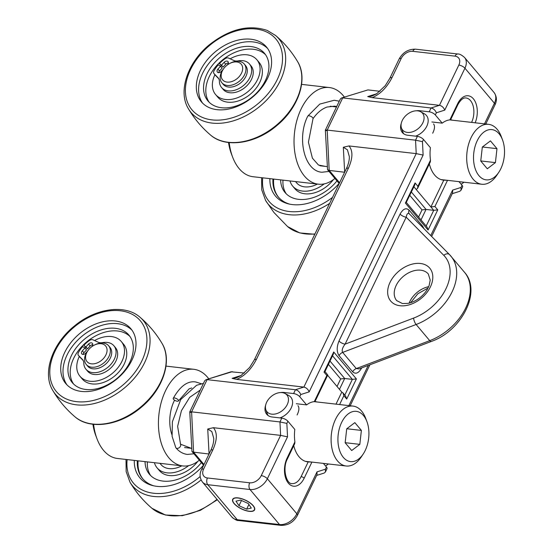 <?xml version="1.0" encoding="UTF-8"?>
<svg xmlns="http://www.w3.org/2000/svg" width="553" height="553" viewBox="0 0 553 553"><rect width="100%" height="100%" fill="white"/><g stroke="black" fill="none" stroke-linecap="round" stroke-linejoin="round"><path stroke-width="0.83" d="M416.25 110.8A14.834 10.231 139.9 0 1 419.603 110.711L429.204 111.81L431.05 107.987L342.701 97.895L327.203 130.093L415.552 140.186L417.391 136.363L407.789 135.264A14.834 10.231 139.9 0 1 402.349 132.54A14.834 10.231 139.9 0 1 401.25 123.43M449.865 119.89L457.614 103.791A2.433 0.961 25.7 0 1 457.884 104.628L450.584 119.794L449.865 119.89A30.394 18.443 96.5 0 0 442.22 123.146L431.907 121.971M450.605 119.752A30.394 18.443 -83.5 0 1 452.499 120.208M447.508 180.347L434.914 206.511L430.891 206.96L443.796 180.147L447.508 180.347A30.394 18.443 96.5 0 0 447.577 180.34M443.796 180.147A30.394 18.443 -83.5 0 1 443.319 180.098A30.394 18.443 -83.5 0 1 429.349 163.923M430.497 160.142L430.317 161.911L417.536 188.469L417.902 186.306L430.497 160.142A30.394 18.443 96.5 0 1 430.407 147.699L423.501 139.494L422.464 141.651L415.552 140.186L416.215 153.623L348.998 145.944C353.049 150.817 352.862 158.213 348.438 168.147L256.398 359.395C251.304 369.245 244.716 375.916 236.649 379.399L303.86 387.079L416.215 153.623L423.121 155.089L309.168 391.877C308.042 389.215 306.272 387.618 303.86 387.079L295.447 389.741L207.099 379.641L191.601 411.847L279.949 421.939L281.795 418.116L272.187 417.017A14.834 10.231 139.9 0 1 266.753 414.294A14.834 10.231 139.9 0 1 265.654 405.176M314.27 401.644L326.858 375.48L327.77 374.989L314.989 401.547L314.27 401.644A30.394 18.443 96.5 0 0 306.625 404.9L296.311 403.718M316.904 401.962A30.394 18.443 96.5 0 0 315.01 401.506M293.754 445.67A30.394 18.443 96.5 0 0 307.717 461.852A30.394 18.443 96.5 0 0 308.201 461.893L311.913 462.101A30.394 18.443 96.5 0 0 311.982 462.094M294.901 441.895L294.721 443.658L287.422 458.831A2.433 0.961 25.7 0 0 287.152 457.995L294.901 441.895A30.394 18.443 96.5 0 1 294.811 429.453L287.899 421.248L286.862 423.404L279.949 421.939L280.613 435.377L213.403 427.697C217.453 432.564 217.267 439.967 212.843 449.893L203.622 469.041A9.726 6.705 -40.1 0 0 207.43 477.972L249.686 482.797A9.726 6.705 -40.1 0 0 261.244 475.628L280.613 435.377L287.525 436.842L267.355 478.76L296.837 513.785L317.014 471.868L325.427 469.207L326.464 467.05A4.866 1.922 25.7 0 1 327.003 468.716L325.434 471.979L325.427 469.207M237.963 497.88A12.159 4.811 -154.3 0 0 232.682 499.345A12.159 4.811 -154.3 0 0 241.55 508.947A12.159 4.811 -154.3 0 0 254.587 509.887A12.159 4.811 -154.3 0 0 250.046 502.843A12.159 4.811 -154.3 0 0 237.963 497.88M323.387 463.4L326.464 467.05M309.168 391.877L300.756 394.538L299.719 396.695L306.625 404.9M458.983 181.647L462.059 185.296A4.866 1.922 25.7 0 1 462.598 186.969L461.029 190.225L461.022 187.453L462.059 185.296M280.648 392.554A14.834 10.231 139.9 0 1 284.007 392.464L293.608 393.563L295.447 389.741C297.86 390.28 299.629 391.877 300.756 394.538M372.245 97.646L367.704 96.595L372.051 96.049L376.593 93.837L385.192 85.763L389.879 78.229A4.866 1.922 25.7 0 1 391.994 77.641C386.9 87.492 380.312 94.162 372.245 97.646L439.455 105.326L431.05 107.987C433.455 108.526 435.225 110.13 436.352 112.784L435.315 114.941L442.22 123.146M417.391 136.363A4.866 1.922 25.7 0 1 423.501 139.494M435.315 114.941A4.866 1.922 -154.3 0 0 429.204 111.81M281.795 418.116A4.866 1.922 25.7 0 1 287.899 421.248M299.719 396.695A4.866 1.922 -154.3 0 0 293.608 393.563M344.63 172.253L329.187 170.407L327.556 169.695L325.358 130.142L340.309 99.042L341.533 97.985L367.932 89.911L379.98 91.286M209.034 454.006L193.591 452.16L191.96 451.448L189.762 411.861L204.714 380.796L205.937 379.738L231.036 371.796L244.385 373.033M203.622 469.041A4.866 1.922 25.7 0 0 201.513 469.628L210.728 450.481C212.857 445.995 213.859 441.944 213.734 438.322L211.827 431.575L207.728 429.004L213.403 427.697M236.649 379.399L232.108 378.349L236.449 377.803L240.99 375.591L249.59 367.517L254.283 359.975A4.866 1.922 25.7 0 1 256.398 359.395M254.283 359.975L346.323 168.727C348.452 164.248 349.455 160.19 349.33 156.568L347.422 149.822L343.323 147.257L348.998 145.944M471.591 122.386A15.809 9.588 96.5 0 0 465.992 97.971C463.352 97.515 460.649 99.734 457.884 104.628M411.37 192.015L426.045 209.449L433.732 210.327L416.153 189.444L417.536 188.469M330.017 361.068L344.685 378.501L352.372 379.379L332.54 355.821M335.996 404.139L341.789 392.112L327.625 375.287M287.422 458.831C281.933 468.847 286.786 484.449 291.943 483.585A15.809 9.588 96.5 0 0 301.109 476.631L308.201 461.893M343.323 147.257L344.664 172.177M207.728 429.004L209.069 453.93M346.323 168.727A4.866 1.922 25.7 0 1 348.438 168.147M210.728 450.481A4.866 1.922 25.7 0 1 212.843 449.893M484.497 123.865L494.423 103.231L464.935 68.206A4.866 1.922 -154.3 0 0 458.831 65.074L439.455 105.326C441.868 105.865 443.637 107.469 444.764 110.123L436.352 112.784M316.641 475.428L324.217 473.036L325.434 471.979M297.383 515.458C293.602 522.212 288.106 525.509 280.889 525.35A4.866 2.952 -83.5 0 1 279.507 524.541L250.018 489.516L207.762 484.691L237.251 519.716L279.507 524.541A14.592 10.065 -40.1 0 0 296.837 513.785A4.866 1.922 -154.3 0 1 297.383 515.458L317.021 474.64L317.014 471.868M190.833 412.434C189.223 411.84 189.485 411.646 191.601 411.847L193.591 452.16L203.981 464.499M205.937 379.738L232.336 371.657M339.577 182.746L329.187 170.407L327.203 130.093C325.081 129.893 324.825 130.093 326.429 130.681M341.533 97.985L367.932 89.911M452.243 193.681L459.813 191.283L461.029 190.225M431.644 236.47L452.624 192.886L452.61 190.114L461.022 187.453M421.013 219.907L426.045 209.449L422.022 209.891L409.773 195.34M339.466 389.353L344.685 378.501L340.662 378.943L328.413 364.392M406.275 202.405L414.702 185.103L415.068 182.939L417.902 186.306M406.296 202.571L405.384 203.062L415.068 182.939M406.337 202.481L427.054 227.089L428.063 230.007L405.384 203.062M426.169 226.039L433.732 210.327L437.755 209.877L428.063 230.007M327.77 374.989L324.977 371.533M326.858 375.48L324.023 372.114L324.936 371.616L333.341 354.155L333.708 351.985L356.395 378.929L352.372 379.379L344.809 395.084M341.789 392.112L342.86 392.775L343.869 395.685L339.604 404.554M356.395 378.929L346.71 399.059L345.694 396.142L342.86 392.775M413.609 318.093A4.866 1.597 69.2 0 0 416.119 324.493L342.666 352.406C341.595 350.429 342.411 347.664 345.113 344.125L413.609 318.093A43.77 30.187 -40.1 0 0 443.803 255.348L406.199 217.191C406.877 213.728 407.92 212.615 409.344 213.859L449.541 254.629A4.866 3.518 -44.6 0 1 449.672 254.774A48.636 33.539 139.9 0 1 450.895 256.115A48.636 33.539 139.9 0 1 416.119 324.493L429.729 340.655A48.636 33.539 -40.1 0 0 464.506 272.283L449.541 254.629A4.866 3.518 -44.6 0 0 443.803 255.348M339.003 340.994A4.866 1.922 -154.3 0 0 345.113 344.125L406.199 217.191A4.866 1.922 -154.3 0 1 400.089 214.059L339.003 340.994C336.597 346.938 336.618 351.832 339.065 355.676L352.676 371.837C355.697 374.499 358.697 373.199 361.683 367.932L361.683 367.932A4.866 1.922 -154.3 0 1 361.676 367.925M339.065 355.676A4.866 3.353 -40.1 0 1 342.666 352.406L356.277 368.575L359.097 368.906L431.216 341.498C461.465 331.047 482.05 291.583 464.506 272.283M171.907 434.658A30.152 18.29 -83.5 0 1 174.188 400.904A30.152 18.29 -83.5 0 1 174.548 400.172M191.552 448.338L184.826 447.571A30.152 18.29 -83.5 0 1 184.536 447.529M297.949 405.667C299.456 407.602 299.173 410.699 297.106 414.95M363.197 454.048L361.24 456.985A30.152 18.29 -83.5 0 1 346.157 465.999A30.152 18.29 -83.5 0 1 335.519 419.34A30.152 18.29 -83.5 0 1 353.008 406.082A30.152 18.29 -83.5 0 1 365.664 418.262L366.909 421.573A25.293 15.339 96.5 0 0 345.031 417.031A25.293 15.339 96.5 0 0 340.862 453.529A25.293 15.339 96.5 0 0 363.197 454.048A25.293 15.339 96.5 0 0 365.215 450.488A25.293 15.339 96.5 0 0 366.909 421.573M351.701 450.536L359.816 444.363L361.385 430.414L354.839 422.637L346.724 428.81L345.155 442.759L351.701 450.536M199.315 460.186A48.636 29.503 -83.5 0 1 182.732 465.93A48.636 29.503 -83.5 0 1 165.568 390.667A48.636 29.503 -83.5 0 1 193.771 369.293A48.636 29.503 -83.5 0 1 208.792 378.833M93.602 424.317A48.636 29.503 96.5 0 0 97.01 438.819A48.636 29.503 96.5 0 0 117.43 458.472L182.732 465.93M97.01 438.819L95.766 435.515A43.77 26.551 -83.5 0 1 92.925 424.241M346.8 428.748L361.385 430.414M345.162 442.69L359.816 444.363M221.891 82.77L223.253 84.388A14.592 10.065 -40.1 0 0 239.919 83.462A14.592 10.065 -40.1 0 0 245.573 65.593L244.219 63.975A14.592 10.065 139.9 0 1 238.557 81.844A14.592 10.065 139.9 0 1 221.891 82.77A14.592 10.065 139.9 0 1 223.474 68.911L223.937 68.309A12.159 8.385 -40.1 0 0 227.56 82.134A12.159 8.385 -40.1 0 0 242.622 69.45A12.159 8.385 -40.1 0 0 229.619 63.526A12.159 8.385 -40.1 0 0 227.331 64.971A12.159 8.385 -40.1 0 0 223.937 68.309M229.619 63.526L230.29 63.173A14.592 10.065 139.9 0 1 244.219 63.975M327.148 166.584L320.422 165.817A30.152 18.29 -83.5 0 1 319.876 165.741M433.552 123.92C435.052 125.849 434.769 128.946 432.702 133.197M498.799 172.294L496.836 175.232A30.152 18.29 -83.5 0 1 481.76 184.246A30.152 18.29 -83.5 0 1 471.115 137.586A30.152 18.29 -83.5 0 1 488.603 124.335A30.152 18.29 -83.5 0 1 501.26 136.515L502.504 139.819A25.293 15.339 96.5 0 0 480.626 135.285A25.293 15.339 96.5 0 0 476.458 171.783A25.293 15.339 96.5 0 0 498.799 172.294A25.293 15.339 96.5 0 0 500.818 168.741A25.293 15.339 96.5 0 0 502.504 139.819M487.297 168.783L495.412 162.61L496.981 148.66L490.435 140.884L482.32 147.057L480.751 161.006L487.297 168.783M334.911 178.432A48.636 29.503 -83.5 0 1 318.328 184.177A48.636 29.503 -83.5 0 1 301.164 108.913A48.636 29.503 -83.5 0 1 329.367 87.54A48.636 29.503 -83.5 0 1 344.388 97.086M229.198 142.563A48.636 29.503 96.5 0 0 232.613 157.066A48.636 29.503 96.5 0 0 253.025 176.718L318.328 184.177M232.613 157.066L231.361 153.762A43.77 26.551 -83.5 0 1 228.527 142.487M482.403 146.994L496.981 148.66M480.757 160.937L495.412 162.61M86.296 364.524L87.657 366.141A14.592 10.065 -40.1 0 0 105.139 364.572A14.592 10.065 -40.1 0 0 110.158 347.567A14.592 10.065 -40.1 0 0 109.978 347.346L108.616 345.729A14.592 10.065 139.9 0 1 108.796 345.95A14.592 10.065 139.9 0 1 103.777 362.955A14.592 10.065 139.9 0 1 86.296 364.524A14.592 10.065 139.9 0 1 86.116 364.303A14.592 10.065 139.9 0 1 87.879 350.664L88.342 350.063A12.159 8.385 -40.1 0 0 86.876 361.427A12.159 8.385 -40.1 0 0 100.549 361.095A12.159 8.385 -40.1 0 0 106.563 347.505A12.159 8.385 -40.1 0 0 94.017 345.279A12.159 8.385 -40.1 0 0 88.342 350.063M94.017 345.279L94.694 344.927A14.592 10.065 139.9 0 1 108.616 345.729M180.396 444.087A2.917 2.012 139.9 0 1 180.534 444.287A2.917 2.012 139.9 0 1 179.932 447.038A2.917 2.012 139.9 0 1 177.001 448.386A2.917 2.012 139.9 0 1 175.93 447.847A2.917 2.012 139.9 0 1 175.813 447.681L172.094 436.31L172.377 421.794L180.707 399.556L196.612 385.261L203.449 383.423M174.52 397.987A2.917 1.154 -154.3 0 0 173.248 398.34A2.917 1.154 -154.3 0 0 175.377 400.649A2.917 1.154 -154.3 0 0 178.508 400.87A2.917 1.154 -154.3 0 0 177.416 399.176A2.917 1.154 -154.3 0 0 174.52 397.987M336.715 106.529L334.648 106.155L327.079 107.033C321.784 108.906 317.09 112.812 312.977 118.743A2.917 1.154 -154.3 0 0 313.012 118.681A2.917 1.154 -154.3 0 0 311.927 116.994A2.917 1.154 -154.3 0 0 309.023 115.798A2.917 1.154 -154.3 0 0 307.786 116.102A2.917 1.154 -154.3 0 0 307.758 116.151C296.767 137.483 303.991 170.988 321.894 172.246L329.007 171.416M324.231 183.886A26.993 18.615 139.9 0 1 292.855 186.313A26.993 18.615 139.9 0 1 292.703 186.133L294.97 188.829A26.993 18.615 -40.1 0 0 333.39 179.628M292.703 186.133A26.993 18.615 139.9 0 1 290.021 180.942M286.274 193.847A36.961 25.486 139.9 0 1 283.005 180.14M336.971 180.879A36.961 25.486 139.9 0 1 285.286 192.803A36.961 25.486 139.9 0 1 285.072 192.555A36.961 25.486 139.9 0 1 280.654 179.877M188.635 465.64A26.993 18.615 139.9 0 1 166.653 472.794A26.993 18.615 139.9 0 1 157.1 467.886L159.375 470.582A26.993 18.615 -40.1 0 0 197.794 461.375M157.1 467.886A26.993 18.615 139.9 0 1 154.425 462.695M150.679 475.594A36.961 25.486 139.9 0 1 147.409 461.893M201.368 462.626A36.961 25.486 139.9 0 1 162.554 481.034A36.961 25.486 139.9 0 1 149.476 474.308A36.961 25.486 139.9 0 1 145.059 461.624M215.58 94.528L217.847 97.224A26.993 18.615 -40.1 0 0 250.488 94.079A26.993 18.615 -40.1 0 0 259.15 62.454L256.875 59.765A26.993 18.615 139.9 0 1 253.606 85.846A26.993 18.615 139.9 0 1 225.479 99.485A26.993 18.615 139.9 0 1 215.58 94.528A26.993 18.615 139.9 0 1 214.917 74.703M230.145 58.805A26.993 18.615 139.9 0 1 246.984 54.809A26.993 18.615 139.9 0 1 256.875 59.765M220.64 66.353A26.993 18.615 139.9 0 1 221.29 65.669M209.158 102.243A36.961 25.486 139.9 0 1 215.497 66.954A36.961 25.486 139.9 0 1 253.219 49.252A36.961 25.486 139.9 0 1 265.571 54.747M250.951 46.556A36.961 25.486 139.9 0 1 264.507 53.344A36.961 25.486 139.9 0 1 260.021 89.054A36.961 25.486 139.9 0 1 221.504 107.738A36.961 25.486 139.9 0 1 207.956 100.95A36.961 25.486 139.9 0 1 212.442 65.233A36.961 25.486 139.9 0 1 250.951 46.556M79.985 376.282L82.252 378.978A26.993 18.615 -40.1 0 0 114.886 375.833A26.993 18.615 -40.1 0 0 123.547 344.208L121.28 341.512A26.993 18.615 139.9 0 1 116.379 369.515A26.993 18.615 139.9 0 1 86.061 380.381A26.993 18.615 139.9 0 1 79.985 376.282A26.993 18.615 139.9 0 1 79.321 356.45M94.549 340.558A26.993 18.615 139.9 0 1 115.204 337.413A26.993 18.615 139.9 0 1 121.28 341.512M85.044 348.107A26.993 18.615 139.9 0 1 85.687 347.415M73.556 383.989A36.961 25.486 139.9 0 1 82.197 346.123A36.961 25.486 139.9 0 1 122.849 332.173A36.961 25.486 139.9 0 1 129.976 336.494M120.582 329.477A36.961 25.486 139.9 0 1 128.904 335.09A36.961 25.486 139.9 0 1 122.199 373.434A36.961 25.486 139.9 0 1 80.683 388.317A36.961 25.486 139.9 0 1 72.353 382.704A36.961 25.486 139.9 0 1 79.065 344.36A36.961 25.486 139.9 0 1 120.582 329.477M423.149 114.139A13.023 8.986 -40.1 0 0 420.722 111.775A13.023 8.986 -40.1 0 0 406.773 114.768A13.023 8.986 -40.1 0 0 401.45 127.999A13.023 8.986 -40.1 0 0 416.368 129.969A13.023 8.986 -40.1 0 0 423.149 114.139M461.147 184.211A13.023 8.986 -40.1 0 0 463.932 182.214M415.566 136.156A14.592 10.065 -40.1 0 0 427.144 116.476A14.592 10.065 -40.1 0 0 426.446 115.48A14.592 10.065 -40.1 0 0 424.421 113.828L420.722 111.775M401.45 127.999L402.84 131.994A14.592 10.065 -40.1 0 0 403.787 133.84M288.148 402.142A13.023 8.986 -40.1 0 0 285.12 393.529A13.023 8.986 -40.1 0 0 271.177 396.522A13.023 8.986 -40.1 0 0 265.855 409.752A13.023 8.986 -40.1 0 0 277.108 413.499A13.023 8.986 -40.1 0 0 288.148 402.142M325.551 465.965A13.023 8.986 -40.1 0 0 328.337 463.96M279.97 417.902A14.592 10.065 -40.1 0 0 292.212 405.225A14.592 10.065 -40.1 0 0 290.843 397.227A14.592 10.065 -40.1 0 0 288.825 395.575L285.12 393.529M265.855 409.752L267.237 413.748A14.592 10.065 -40.1 0 0 268.191 415.593M339.107 183.416A46.576 32.115 139.9 0 1 288.341 203.843A46.576 32.115 139.9 0 1 275.097 195.617A46.576 32.115 139.9 0 1 269.899 178.647M289.551 204.119A44.987 31.023 139.9 0 1 278.256 196.916A44.987 31.023 139.9 0 1 277.91 196.495A44.987 31.023 139.9 0 1 272.947 178.992M278.601 197.317A44.987 31.023 139.9 0 1 278.594 197.303A44.987 31.023 139.9 0 1 273.68 179.075M203.511 465.17A46.576 32.115 139.9 0 1 152.746 485.596A46.576 32.115 139.9 0 1 134.303 460.393M153.948 485.873A44.987 31.023 139.9 0 1 142.66 478.663A44.987 31.023 139.9 0 1 137.344 460.746M143.006 479.064A44.987 31.023 139.9 0 1 138.084 460.829M80.406 332.975A42.553 29.344 -40.1 0 0 65.807 383.609A42.553 29.344 -40.1 0 0 117.264 378.653A42.553 29.344 -40.1 0 0 130.916 328.793A42.553 29.344 -40.1 0 0 80.406 332.975M131.994 330.189A42.553 29.344 -40.1 0 0 82.674 335.671A42.553 29.344 -40.1 0 0 67.003 384.909M258.175 41.053A42.553 29.344 -40.1 0 0 209.739 57.056A42.553 29.344 -40.1 0 0 201.41 101.856A42.553 29.344 -40.1 0 0 252.859 96.899A42.553 29.344 -40.1 0 0 266.518 47.046A42.553 29.344 -40.1 0 0 258.175 41.053M267.59 48.443A42.553 29.344 -40.1 0 0 260.442 43.749A42.553 29.344 -40.1 0 0 212.884 58.832A42.553 29.344 -40.1 0 0 202.598 103.155M295.537 181.571L296.608 182.843A21.885 15.09 -40.1 0 0 317.443 184.073M159.941 463.324L161.013 464.596A21.885 15.09 -40.1 0 0 181.84 465.826M250.198 503.092A11.896 4.7 -154.3 0 0 235.889 497.97A11.896 4.7 -154.3 0 0 234.977 504.343A11.896 4.7 -154.3 0 0 249.251 511.214A11.896 4.7 -154.3 0 0 252.348 511.117A11.896 4.7 -154.3 0 0 250.198 503.092M240.617 500.092L235.965 501.17L238.986 505.698L246.652 509.14L251.304 508.062L248.283 503.534L240.617 500.092M248.905 504.467L246.652 509.14M241.495 500.486L238.986 505.698M85.929 346.925L87.512 348.812L83.821 345.321L85.929 346.925L88.535 344.084A2.917 2.012 -40.1 0 1 92.448 343.372A2.917 2.012 -40.1 0 1 91.902 346.42L91.376 346.994M83.054 354.425A2.917 2.012 -40.1 0 1 83.925 352.717L86.538 349.876L84.948 347.989L82.68 346.558A26.993 18.615 -40.1 0 0 78.464 352.461A3.65 2.516 -40.1 0 0 78.422 355.392A3.65 2.516 -40.1 0 0 78.512 355.489L82.362 359.395A9.947 6.857 139.9 0 1 82.611 359.671A9.947 6.857 139.9 0 1 83.8 363.058A18.249 12.581 -40.1 0 0 85.978 369.266A18.249 12.581 -40.1 0 0 108.035 367.144A18.249 12.581 -40.1 0 0 113.89 345.763A18.249 12.581 -40.1 0 0 102.575 342.611A9.947 6.857 139.9 0 1 98.151 342.203L92.918 339.812A3.65 2.516 -40.1 0 0 89.51 340.441A26.993 18.615 -40.1 0 0 83.821 345.321M85.978 369.266L87.568 371.153A18.249 12.581 -40.1 0 0 109.625 369.031A18.249 12.581 -40.1 0 0 115.48 347.65L113.89 345.763M79.929 357.169A3.65 2.516 -40.1 0 0 80.012 357.273A3.65 2.516 -40.1 0 0 80.102 357.376L83.157 360.48M92.78 344.713A2.917 2.012 -40.1 0 0 90.125 345.971L87.512 348.812M84.948 347.989L82.342 350.83A2.917 2.012 -40.1 0 0 81.789 353.879A2.917 2.012 -40.1 0 0 85.708 353.167L87.381 351.342M221.525 65.171L223.115 67.058L219.417 63.567L221.525 65.171L224.131 62.337A2.917 2.012 -40.1 0 1 228.05 61.625A2.917 2.012 -40.1 0 1 227.497 64.673L226.972 65.247M218.649 72.678A2.917 2.012 -40.1 0 1 219.527 70.964L222.133 68.13L220.543 66.242L218.276 64.812A26.993 18.615 -40.1 0 0 214.059 70.708A3.65 2.516 -40.1 0 0 214.018 73.639A3.65 2.516 -40.1 0 0 214.115 73.736L217.958 77.648A9.947 6.857 139.9 0 1 218.207 77.918A9.947 6.857 139.9 0 1 219.396 81.305A18.249 12.581 -40.1 0 0 221.573 87.519A18.249 12.581 -40.1 0 0 243.638 85.39A18.249 12.581 -40.1 0 0 249.493 64.017A18.249 12.581 -40.1 0 0 238.17 60.865A9.947 6.857 139.9 0 1 233.746 60.457L228.513 58.058A3.65 2.516 -40.1 0 0 225.106 58.687A26.993 18.615 -40.1 0 0 219.417 63.567M221.573 87.519L223.163 89.406A18.249 12.581 -40.1 0 0 245.221 87.277A18.249 12.581 -40.1 0 0 251.076 65.904L249.493 64.017M215.525 75.415A3.65 2.516 -40.1 0 0 215.608 75.526A3.65 2.516 -40.1 0 0 215.698 75.623L218.76 78.733M228.375 62.959A2.917 2.012 -40.1 0 0 225.721 64.217L223.115 67.058M220.543 66.242L217.937 69.077A2.917 2.012 -40.1 0 0 217.391 72.125A2.917 2.012 -40.1 0 0 221.304 71.413L222.977 69.595M311.913 462.101L304.164 478.2A18.235 11.067 -83.5 0 1 288.389 483.191A18.235 11.067 -83.5 0 1 287.152 457.995M286.862 423.404L287.525 436.842M423.985 228.7L422.713 226.315L409.102 210.154C406.082 207.493 403.082 208.799 400.089 214.059M434.914 206.511L437.755 209.877M422.464 141.651L423.121 155.089M324.023 372.114L333.708 351.985M346.71 399.059L343.869 395.685M348.902 405.612L368.236 365.436M430.739 235.557L452.61 190.114M457.614 103.791A18.235 11.067 -83.5 0 1 473.05 98.42A18.235 11.067 -83.5 0 1 475.165 122.794M485.769 124.01L494.963 104.904A4.866 1.922 25.7 0 0 494.423 103.231A14.592 10.065 -40.1 0 0 494.064 92.517L464.575 57.498A14.592 10.065 139.9 0 1 464.935 68.206L444.764 110.123M419.603 110.711L420.328 111.575M284.007 392.464L284.733 393.328M458.831 65.074A9.726 6.705 -40.1 0 0 455.022 56.15L412.766 51.318A9.726 6.705 -40.1 0 0 401.208 58.494L391.994 77.641M232.108 378.349L241.156 375.487M367.704 96.595L376.752 93.734M416.153 189.444L413.9 186.769M418.586 217.032L422.022 209.891M337.04 386.471L340.662 378.943M207.43 477.972A4.866 2.952 -83.5 0 0 207.762 484.691A14.592 10.065 139.9 0 1 202.412 482.009L231.901 517.034A14.592 10.065 -40.1 0 0 237.251 519.716A4.866 2.952 -83.5 0 0 238.633 520.525C237.05 520.732 234.811 519.571 231.901 517.034M261.244 475.628A4.866 1.922 -154.3 0 1 267.355 478.76A14.592 10.065 139.9 0 1 250.018 489.516A4.866 2.952 -83.5 0 1 249.686 482.797M389.879 78.229L399.093 59.074A4.866 1.922 25.7 0 1 401.208 58.494M399.093 59.074C402.874 52.321 408.377 49.023 415.586 49.182A4.866 2.952 96.5 0 0 412.766 51.318M415.586 49.182L457.843 54.007A4.866 2.952 96.5 0 0 455.022 56.15M304.164 478.2A2.433 0.961 -154.3 0 0 301.109 476.631M352.676 371.837A4.866 3.353 -40.1 0 1 356.277 368.575L429.729 340.655A4.866 1.597 69.2 0 0 431.216 341.498M420.398 263.477A25.535 17.606 139.9 0 1 422.61 297.168A25.535 17.606 139.9 0 1 387.681 293.18A25.535 17.606 139.9 0 1 420.398 263.477M420.729 270.196A20.668 14.254 -40.1 0 0 399.19 280.641A20.668 14.254 -40.1 0 0 396.688 300.611L402.466 303.549L407.927 303.376C412.497 302.498 416.879 300.286 421.075 296.74C424.932 293.311 427.621 289.558 429.135 285.472L430.213 280.081L428.305 273.991A20.668 14.254 -40.1 0 0 420.729 270.196M409.116 303.12A20.668 14.254 139.9 0 1 428.658 286.668M409.102 210.154A4.866 3.353 -40.1 0 0 409.22 213.714M422.713 226.315A4.866 3.353 -40.1 0 0 422.409 227.103M314.94 233.947A57.332 39.533 139.9 0 1 287.553 226.55L273.832 212.38L265.613 200.483L261.749 189.866L261.604 177.7M329.657 203.366A57.332 39.533 139.9 0 1 267.783 203.635A57.332 39.533 139.9 0 1 265.613 200.483M332.533 197.386A54.913 37.874 139.9 0 1 268.654 200.912A54.913 37.874 139.9 0 1 262.737 177.824M216.99 499.331A57.332 39.533 139.9 0 1 151.957 508.297L165.471 515.023L182.29 515.693L200.31 510.371L217.35 499.753M201.092 479.949A57.332 39.533 139.9 0 1 130.01 482.237C135.9 492.129 143.213 500.818 151.957 508.297M200.158 476.534A54.913 37.874 139.9 0 1 149.351 492.523A54.913 37.874 139.9 0 1 127.142 459.578M75.187 326.229A54.913 37.874 -40.1 0 0 72.982 401.084A54.913 37.874 -40.1 0 0 146.925 341.291A54.913 37.874 -40.1 0 0 75.187 326.229M52.894 390.632A57.332 39.533 -40.1 0 0 124.826 387.632A57.332 39.533 -40.1 0 0 140.04 317.263C125.22 304.005 95.918 308.139 74.793 325.689C52.286 343.351 41.862 373.095 52.894 390.632C58.777 400.524 66.09 409.213 74.835 416.692A57.332 39.533 -40.1 0 0 140.974 406.814A57.332 39.533 -40.1 0 0 161.981 343.33C156.098 333.438 148.785 324.749 140.04 317.263M265.205 31.355A54.913 37.874 -40.1 0 0 186.126 82.791A54.913 37.874 -40.1 0 0 250.55 109.211A54.913 37.874 -40.1 0 0 265.205 31.355M188.49 108.879A57.332 39.533 -40.1 0 0 260.422 105.886A57.332 39.533 -40.1 0 0 275.636 35.516L267.265 30.45C248.767 24.242 229.46 29.026 209.338 44.8C187.508 62.544 177.665 91.625 188.49 108.879C194.373 118.771 201.686 127.46 210.43 134.946A57.332 39.533 -40.1 0 0 276.569 125.061A57.332 39.533 -40.1 0 0 297.576 61.577C291.694 51.685 284.38 42.996 275.636 35.516M82.832 359.962L82.362 359.395M80.102 357.376L78.512 355.489M83.925 352.717L82.342 350.83M90.125 345.971L88.535 344.084M218.435 78.208L217.958 77.648M215.698 75.623L214.115 73.736M219.527 70.964L217.937 69.077M225.721 64.217L224.131 62.337M201.513 469.628C199.363 473.962 199.668 478.089 202.412 482.009M457.843 54.007C459.425 53.8 461.672 54.961 464.575 57.498M280.889 525.35L238.633 520.525M494.963 104.904C497.112 100.57 496.815 96.443 494.064 92.517M191.96 451.448L203.601 465.28M327.556 169.695L339.203 183.527M369.881 364.807L350.173 405.757M428.001 288.065L417.826 293.774L410.603 302.705M353.008 406.082L314.201 401.651M346.157 465.999L305.436 461.347M193.771 369.293L165.99 366.114M488.603 124.335L449.796 119.897M336.507 106.957L330.272 106.245M481.76 184.246L441.031 179.594M329.367 87.54L301.585 84.367M200.234 390.1L189.714 397.324L181.419 410.692L177.637 426.342L180.534 444.287M173.248 398.34C180.147 386.139 187.619 380.678 195.672 381.957L201.361 383.761M178.508 400.87L189.043 388.897L191.739 387.943M191.559 448.4L180.472 444.183M193.93 453.792L187.391 454.435C182.981 453.868 179.158 451.67 175.93 447.847M339.279 101.185L334.206 100.259L319.765 104.095L307.786 116.102M325.282 166.37L318.473 165.022L312.397 158.151L308.422 142.19L313.012 118.681M314.781 234.272L299.719 232.917L287.553 226.55M130.01 482.237L126.153 471.619L126.001 459.446M74.835 416.692C89.994 430.303 120.326 425.554 141.533 407.07C163.1 389.298 172.73 360.473 161.981 343.33M210.43 134.946C225.589 148.55 255.921 143.808 277.129 125.324C298.696 107.552 308.325 78.72 297.576 61.577M80.012 357.273L78.422 355.392M215.608 75.526L214.018 73.639"/></g></svg>
